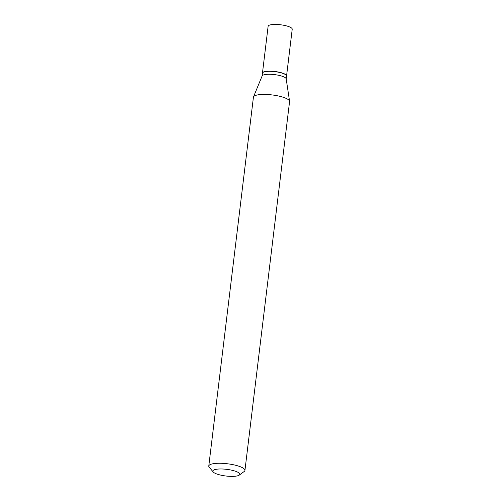 <?xml version="1.0" encoding="UTF-8"?>
<svg xmlns="http://www.w3.org/2000/svg" width="501" height="501" viewBox="0 0 501 501"><rect width="100%" height="100%" fill="white"/><g stroke="black" fill="none" stroke-linecap="round" stroke-linejoin="round"><path stroke-width="0.75" d="M286.547 75.995A12.13 3 -173.1 0 0 286.559 75.92L292.215 29.202A12.13 3 -173.1 0 0 282.501 25.05A12.13 3 -173.1 0 0 268.887 25.401A12.13 3 -173.1 0 0 268.123 26.29L262.468 73.008A12.13 3 -173.1 0 0 262.461 73.083M286.559 75.92A12.13 3 -173.1 0 0 276.846 71.768A12.13 3 -173.1 0 0 263.232 72.119A12.13 3 -173.1 0 0 262.468 73.008M286.196 78.933L286.541 76.071A12.13 3 -173.1 0 0 286.234 75.263A12.13 3 -173.1 0 0 275.287 71.693A12.13 3 -173.1 0 0 263.219 72.269A12.13 3 -173.1 0 0 262.937 72.445A12.13 3 -173.1 0 0 262.449 73.152L262.104 76.02M239.259 475.105L244.206 471.485A18.205 4.496 -173.1 0 0 244.939 470.42L289.572 101.571A18.205 4.496 -173.1 0 0 289.565 101.265L286.177 78.832A12.13 3 -173.1 0 0 276.064 74.818A12.13 3 -173.1 0 0 262.856 75.238A12.13 3 -173.1 0 0 262.142 75.92L253.5 96.9A18.205 4.496 -173.1 0 0 253.425 97.2L208.785 466.043A18.205 4.496 -173.1 0 0 209.249 467.251L213.182 471.955A13.583 3.357 -173.1 0 0 225.437 475.95A13.583 3.357 -173.1 0 0 238.952 475.305A13.583 3.357 -173.1 0 0 239.259 475.105A13.583 3.357 -173.1 0 0 230.617 469.963A13.583 3.357 -173.1 0 0 213.695 470.057A13.583 3.357 -173.1 0 0 213.182 471.955M286.165 75.181A11.98 2.956 -173.1 0 0 286.102 75.106A11.98 2.956 -173.1 0 0 275.3 71.58A11.98 2.956 -173.1 0 0 263.376 72.15A11.98 2.956 -173.1 0 0 263.106 72.326A11.98 2.956 -173.1 0 0 263.025 72.382M244.939 470.42A18.205 4.496 -173.1 0 0 230.366 464.189A18.205 4.496 -173.1 0 0 209.938 464.715A18.205 4.496 -173.1 0 0 208.785 466.043M289.565 101.265A18.205 4.496 -173.1 0 0 274.391 95.246A18.205 4.496 -173.1 0 0 254.571 95.873A18.205 4.496 -173.1 0 0 253.5 96.9"/></g></svg>
